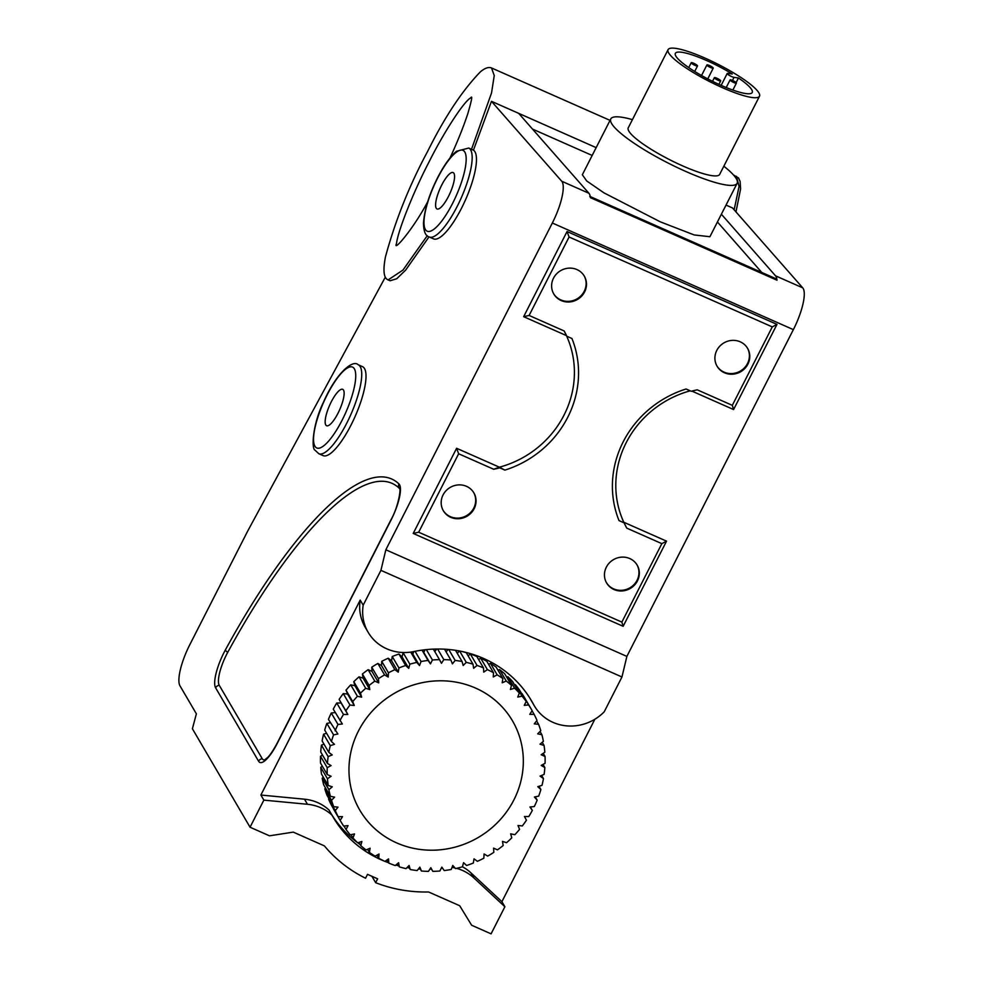 <?xml version="1.0" encoding="UTF-8"?>
<svg xmlns="http://www.w3.org/2000/svg" width="983" height="983" viewBox="0 0 983 983"><rect width="100%" height="100%" fill="white"/><g stroke="black" fill="none" stroke-linecap="round" stroke-linejoin="round"><path stroke-width="1.47" d="M385.336 277.12L247.642 531.176L189.805 644.701A35.376 9.756 -66.1 0 0 179.987 685.851L196.379 713.83L192.398 728.759L250.051 827.219L269.477 835.82L293.278 832.122L324.378 845.884A138.726 130.8 149.7 0 0 365.553 878.224L367.519 874.354L377.632 878.814L375.653 882.685A138.726 130.8 149.7 0 0 428.576 891.974L459.675 905.724L471.643 925.249L491.082 933.85L504.881 906.756L473.855 877.893A44.223 41.691 149.7 0 0 456.567 868.358M429.03 236.854L405.623 270.141L396.714 278.754L390.079 280.757L388.138 279.897L403.005 270.042L427.273 235.687L403.005 270.042L388.138 279.897C383.739 278.25 382.842 270.595 385.447 256.919C395.35 220.425 409.456 185.173 427.752 151.161C444.721 117.026 462.243 90.596 480.331 71.882C484.828 68.085 488.563 66.77 491.537 67.962L494.24 75.568L491.537 92.943L471.508 149.305L468.731 148.04L456.419 151.296C450.116 156.739 443.825 165.562 437.582 177.751C429.227 194.339 424.533 209.404 423.489 222.932C423.599 231.423 425.541 236.104 429.288 236.977A48.646 13.406 -66.1 0 0 459.245 202.24A48.646 13.406 -66.1 0 0 470.66 149.907A48.646 13.406 -66.1 0 0 468.731 148.04M726.032 205.091L732.495 207.941L802.742 287.859A35.376 9.756 113.9 0 1 793.367 329.624L552.335 223.006A35.376 9.756 -66.1 0 0 561.711 181.228L491.463 101.31L473.45 150.166A48.646 13.406 113.9 0 1 465.082 200.778A48.646 13.406 113.9 0 1 433.564 238.869L429.288 236.977M552.335 223.006L385.84 549.78L380.925 570.349L363.182 605.184A44.763 42.208 149.7 0 0 368.134 632.278A44.763 42.208 149.7 0 0 413.954 651.545A114.986 108.413 -30.3 0 1 531.643 701.039A114.986 108.413 -30.3 0 1 533.56 704.455A44.763 42.208 149.7 0 0 534.297 705.782A44.763 42.208 149.7 0 0 604.213 711.815L621.956 676.98L380.925 570.349M384.464 861.182A114.986 108.413 -30.3 0 1 333.188 817.229A114.986 108.413 -30.3 0 1 331.996 815.14L329.01 810.041A44.223 41.691 149.7 0 0 304.484 799.191L260.876 795.038L360.196 600.097L363.182 605.184M260.876 795.038L263.849 800.125L250.051 827.219M358.205 364.754L362.481 366.647A48.646 13.406 113.9 0 1 364.496 368.551A48.646 13.406 113.9 0 1 353.081 420.896A48.646 13.406 113.9 0 1 323.124 455.62L318.848 453.728A48.646 13.406 -66.1 0 0 348.805 419.004A48.646 13.406 -66.1 0 0 360.22 366.659A48.646 13.406 -66.1 0 0 358.205 364.754C352.713 359.176 336.014 373.393 323.505 402.121C312.483 424.545 311.39 448.789 314.99 450.177L318.848 453.728M473.45 150.166L471.508 149.305L491.537 92.943L494.24 75.568L491.537 67.962L610.05 120.381M491.463 101.31L518.68 113.352L588.915 193.27L561.711 181.228M596.165 147.634L518.68 113.352M331.996 815.14A44.223 41.691 149.7 0 0 307.47 804.278L263.849 800.125M442.559 868.173A114.986 108.413 -30.3 0 1 441.207 868.345M431.512 869.156A114.986 108.413 -30.3 0 1 429.841 869.218M420.319 869.095A114.986 108.413 -30.3 0 1 418.414 868.972M409.333 867.964A114.986 108.413 -30.3 0 1 407.036 867.584M398.705 865.814A114.986 108.413 -30.3 0 1 395.83 865.052M388.58 862.742A114.986 108.413 -30.3 0 1 384.931 861.366M454.969 867.952A44.223 41.691 149.7 0 0 452.033 867.387M371.906 876.295L375.653 882.685M360.196 600.097A44.763 42.208 149.7 0 0 365.16 627.191L368.134 632.278M534.297 705.782L531.324 700.695A44.763 42.208 149.7 0 1 530.574 699.368A114.986 108.413 149.7 0 0 530.12 698.52M594.862 719.237L501.908 901.669L470.882 872.806A44.223 41.691 149.7 0 0 462.44 866.773M331.455 814.219A114.986 108.413 149.7 0 0 357.468 842.591M357.738 842.8A114.986 108.413 149.7 0 0 360.11 844.52M470.341 653.99A110.563 104.235 -30.3 0 1 476.792 656.447L483.489 667.887A110.563 104.235 149.7 0 0 477.05 665.442L470.341 653.99L468.117 655.858M461.74 651.446A110.563 104.235 -30.3 0 1 466.274 652.687L472.97 664.139L473.659 668.28L477.05 665.442M457.242 653.29L459.491 650.992M446.11 651.901L448.076 649.431M434.842 651.717L436.575 649.026M422.149 650.119L423.747 652.417L425.111 649.751M411.017 652.073L412.799 654.1L413.769 651.582M340.143 820.338A110.563 104.235 149.7 0 0 340.732 821.358L334.023 809.906A110.563 104.235 -30.3 0 1 333.434 808.886L340.143 820.338L342.502 816.664L338.152 816.664L331.443 805.212A110.563 104.235 -30.3 0 1 328.568 799.118L335.277 810.57L338.005 807.141L333.704 806.699L326.995 795.247A110.563 104.235 -30.3 0 1 324.808 788.857L331.517 800.297L334.589 797.152L330.374 796.279L323.677 784.827A110.563 104.235 -30.3 0 1 322.191 778.204L328.9 789.656L332.279 786.818L328.211 785.515L321.502 774.063A110.563 104.235 -30.3 0 1 320.753 767.305L327.462 778.745L331.111 776.263L327.228 774.543L320.519 763.091A110.563 104.235 -30.3 0 1 320.507 756.246L327.216 767.698L331.087 765.573L327.437 763.459L320.728 752.007A110.563 104.235 -30.3 0 1 321.453 745.163L328.15 756.615L332.217 754.895L328.826 752.4L322.129 740.961A110.563 104.235 -30.3 0 1 323.579 734.19L330.288 745.642L334.49 744.328L331.406 741.489L324.697 730.05A110.563 104.235 -30.3 0 1 326.872 723.427L333.569 734.879L337.882 733.994L328.42 719.396A110.563 104.235 -30.3 0 1 331.283 712.994L337.98 724.446L342.342 724.004L333.249 709.124A110.563 104.235 -30.3 0 1 336.764 703.017L341.126 703.017L339.135 699.355A110.563 104.235 -30.3 0 1 343.276 693.605L347.577 694.035L346.004 690.177A110.563 104.235 -30.3 0 1 350.722 684.844L354.924 685.716L353.794 681.698A110.563 104.235 -30.3 0 1 359.028 676.845L363.096 678.147L362.408 674.006A110.563 104.235 -30.3 0 1 368.109 669.693L371.992 671.414L371.758 667.199A110.563 104.235 -30.3 0 1 377.853 663.464L381.515 665.577L381.736 661.35A110.563 104.235 -30.3 0 1 388.174 658.229L391.566 660.711L392.242 656.509A110.563 104.235 -30.3 0 1 398.951 654.039L402.035 656.877L403.153 652.737A110.563 104.235 -30.3 0 1 403.853 652.528M331.283 712.994L335.277 712.589M326.872 723.427L330.362 722.702M323.579 734.19L326.577 733.257M321.453 745.163L323.972 744.106M320.507 756.246L322.547 755.128M320.753 767.305L322.35 766.212M322.191 778.204L323.358 777.234M324.808 788.857L325.57 788.071M521.555 693.506L521.899 693.47A110.563 104.235 -30.3 0 1 524.848 698.188L531.557 709.64A110.563 104.235 149.7 0 0 528.608 704.922L524.258 705.364L526.224 701.493A110.563 104.235 149.7 0 0 522.071 696.173L517.771 697.058L519.319 693.027A110.563 104.235 149.7 0 0 514.601 688.186L510.386 689.501L511.504 685.36A110.563 104.235 149.7 0 0 506.257 681.047L502.19 682.767L502.866 678.565A110.563 104.235 149.7 0 0 497.152 674.83L493.269 676.955L493.491 672.716A110.563 104.235 149.7 0 0 487.384 669.607L483.734 672.102L483.489 667.887M514.564 684.893L515.375 684.721A110.563 104.235 -30.3 0 1 519.528 690.041L526.224 701.493M506.687 677.115L507.892 676.734A110.563 104.235 -30.3 0 1 512.622 681.575L519.319 693.027M498 670.259L499.561 669.595A110.563 104.235 -30.3 0 1 504.807 673.908L511.504 685.36M488.612 664.385L490.456 663.378A110.563 104.235 -30.3 0 1 496.157 667.113L502.866 678.565M478.623 659.568L480.675 658.168A110.563 104.235 -30.3 0 1 486.794 661.264L493.491 672.716M793.367 329.624L626.871 656.411L385.84 549.78M626.871 656.411L621.956 676.98M691.872 391.087L733.588 409.555L776.988 324.39L567.056 231.521L523.656 316.686L566.429 335.596A97.575 91.984 -30.3 0 1 499.376 467.195L456.604 448.285L413.216 533.437L623.148 626.306L666.535 541.154L623.775 522.231A97.575 91.984 -30.3 0 1 690.177 390.816M589.763 196.367L776.373 278.914A8.847 2.433 113.9 0 1 776.988 280.204L590.378 197.657A35.376 9.756 -66.1 0 0 588.915 193.27M776.988 280.204A35.376 9.756 -66.1 0 0 775.526 275.818L721.375 214.22M592.171 155.461L532.479 129.056M761.813 272.488L717.43 221.974M582.341 174.765L586.74 180.983L603.967 192.852L660.269 221.826L694.145 234.937L709.91 236.719L737.139 183.293A70.899 13.283 27 0 0 723.832 166.225M501.908 901.669L504.881 906.756M734.141 209.821L739.069 186.414L736.451 176.313L739.069 186.414L734.141 209.821M582.341 174.753L610.787 118.918A70.899 13.283 -153 0 0 685.901 171.509A70.899 13.283 27 0 0 737.139 183.293M610.787 118.918A70.899 13.283 -153 0 1 632.425 119.643M668.096 49.629L628.26 127.815A51.3 9.609 -153 0 0 682.607 165.869A51.3 9.609 27 0 0 719.667 174.396L759.503 96.211A51.3 9.609 27 0 0 705.167 58.169A51.3 9.609 -153 0 0 668.096 49.629A51.3 9.609 -153 0 0 722.444 87.684A51.3 9.609 27 0 0 759.503 96.211M721.153 85.361L727.211 73.467A4.178 0.786 27 0 1 727.838 73.369L732.286 73.995A43.129 8.085 27 0 0 675.37 53.34A43.129 8.085 27 0 0 710.131 80.127A43.129 8.085 27 0 0 752.228 92.5A43.129 8.085 27 0 0 738.466 77.989L734.031 77.362L732.47 80.422M727.211 73.467A4.178 0.786 27 0 0 729.669 75.568A4.178 0.786 27 0 0 734.031 77.362M738.466 77.989L736.107 82.609M720.637 80.655A3.539 0.664 27 0 0 717.381 78.468A3.539 0.664 27 0 0 714.371 77.682A3.539 0.664 27 0 0 714.42 77.903A3.539 0.664 27 0 0 717.676 80.09A3.539 0.664 27 0 0 720.674 80.889A3.539 0.664 27 0 0 720.637 80.655M713.191 67.938A3.539 0.664 27 0 0 709.923 65.75A3.539 0.664 27 0 0 706.924 64.952A3.539 0.664 27 0 0 706.961 65.185A3.539 0.664 27 0 0 710.23 67.372A3.539 0.664 27 0 0 713.228 68.171A3.539 0.664 27 0 0 713.191 67.938M736.353 82.891A3.539 0.664 27 0 0 733.085 80.704A3.539 0.664 27 0 0 730.086 79.918A3.539 0.664 27 0 0 730.136 80.139A3.539 0.664 27 0 0 733.392 82.339A3.539 0.664 27 0 0 736.39 83.125A3.539 0.664 27 0 0 736.353 82.891M697.475 65.701A3.539 0.664 27 0 0 694.219 63.514A3.539 0.664 27 0 0 691.209 62.715A3.539 0.664 27 0 0 691.258 62.949A3.539 0.664 27 0 0 694.514 65.136A3.539 0.664 27 0 0 697.512 65.922A3.539 0.664 27 0 0 697.475 65.701M504.893 470.107L499.376 467.195L493.687 469.26A97.575 91.984 149.7 0 0 499.745 467.834L504.893 470.107A101.396 95.597 -30.3 0 0 571.946 338.508L566.798 336.235A97.575 91.984 149.7 0 0 564.156 330.964L566.798 336.235M733.588 409.555L732.31 405.34L697.254 389.833A97.575 91.984 149.7 0 0 691.209 391.271L686.06 388.998A101.396 95.597 -30.3 0 0 619.007 520.597L624.144 522.87A97.575 91.984 149.7 0 0 626.785 528.141L661.842 543.648L666.535 541.154M553.503 278.177A17.694 16.674 149.7 0 0 553.785 293.991A17.694 16.674 149.7 0 0 569.354 301.965A17.694 16.674 149.7 0 0 584.602 291.939A17.694 16.674 149.7 0 0 584.32 276.125A17.694 16.674 149.7 0 0 568.752 268.15A17.694 16.674 149.7 0 0 553.503 278.177M716.779 350.415A17.694 16.674 149.7 0 0 717.074 366.229A17.694 16.674 149.7 0 0 732.642 374.191A17.694 16.674 149.7 0 0 747.891 364.165A17.694 16.674 149.7 0 0 747.596 348.351A17.694 16.674 149.7 0 0 732.028 340.388A17.694 16.674 149.7 0 0 716.779 350.415M606.339 567.166A17.694 16.674 149.7 0 0 606.622 582.98A17.694 16.674 149.7 0 0 622.202 590.943A17.694 16.674 149.7 0 0 637.439 580.928A17.694 16.674 149.7 0 0 637.156 565.102A17.694 16.674 149.7 0 0 621.588 557.14A17.694 16.674 149.7 0 0 606.339 567.166M443.063 494.928A17.694 16.674 149.7 0 0 443.345 510.755A17.694 16.674 149.7 0 0 458.914 518.717A17.694 16.674 149.7 0 0 474.162 508.69A17.694 16.674 149.7 0 0 473.88 492.876A17.694 16.674 149.7 0 0 458.311 484.914A17.694 16.674 149.7 0 0 443.063 494.928M732.31 405.34L772.282 326.897L569.083 237.001L529.112 315.457L523.656 316.686M569.083 237.001L567.056 231.521M772.282 326.897L776.988 324.39M624.144 522.87L619.007 520.597M493.687 469.26L458.643 453.765L418.672 532.208L621.87 622.104L623.148 626.306M418.672 532.208L413.216 533.437M458.643 453.765L456.604 448.285M499.376 467.195L499.745 467.834M553.601 293.671A17.694 16.674 149.7 0 0 569.182 301.314A17.694 16.674 149.7 0 0 584.234 291.3A17.694 16.674 149.7 0 0 584.135 275.805M716.89 365.909A17.694 16.674 149.7 0 0 732.458 373.54A17.694 16.674 149.7 0 0 747.51 363.538A17.694 16.674 149.7 0 0 747.412 348.031M606.45 582.661A17.694 16.674 149.7 0 0 622.018 590.291A17.694 16.674 149.7 0 0 637.07 580.289A17.694 16.674 149.7 0 0 636.972 564.795M443.161 510.435A17.694 16.674 149.7 0 0 458.742 518.066A17.694 16.674 149.7 0 0 473.794 508.051A17.694 16.674 149.7 0 0 473.683 492.557M430.738 867.829L432.803 871.368A110.563 104.235 149.7 0 0 439.856 870.999L441.834 867.129L444.218 870.557A110.563 104.235 149.7 0 0 451.222 869.476L452.782 865.445L455.534 868.591A110.563 104.235 149.7 0 0 462.428 866.809L463.546 862.669L466.63 865.507A110.563 104.235 149.7 0 0 473.339 863.037L474.015 858.835L477.406 861.317A110.563 104.235 149.7 0 0 483.845 858.196L484.066 853.969L487.715 856.082A110.563 104.235 149.7 0 0 493.822 852.347L493.589 848.132L497.472 849.853A110.563 104.235 149.7 0 0 503.173 845.54L502.485 841.399L506.552 842.701A110.563 104.235 149.7 0 0 511.787 837.848L510.644 833.83L514.859 834.702A110.563 104.235 149.7 0 0 519.577 829.369L518.004 825.511L522.305 825.941A110.563 104.235 149.7 0 0 526.446 820.203L524.455 816.529L528.817 816.529A110.563 104.235 149.7 0 0 532.331 810.422L529.948 806.994L534.297 806.552A110.563 104.235 149.7 0 0 537.16 800.15L534.408 797.004L538.709 796.119A110.563 104.235 149.7 0 0 540.883 789.509L537.787 786.67L542.002 785.356A110.563 104.235 149.7 0 0 543.452 778.585L540.06 776.103L544.127 774.383A110.563 104.235 149.7 0 0 544.852 767.539L541.191 765.425L545.074 763.3A110.563 104.235 149.7 0 0 545.061 756.455L541.166 754.735L544.828 752.241A110.563 104.235 149.7 0 0 544.078 745.483L539.999 744.18L543.39 741.342A110.563 104.235 149.7 0 0 541.903 734.719L537.689 733.846L540.773 730.688A110.563 104.235 149.7 0 0 538.586 724.299L534.273 723.857L537.013 720.428A110.563 104.235 149.7 0 0 534.125 714.334L529.776 714.334L532.147 710.66A110.563 104.235 149.7 0 0 531.557 709.64M432.803 871.368L430.824 867.694L428.453 871.368A110.563 104.235 149.7 0 1 421.437 871.012L419.876 867.141L417.136 870.569A110.563 104.235 149.7 0 1 410.23 869.513L409.1 865.482L406.016 868.628A110.563 104.235 149.7 0 1 399.307 866.859L398.619 862.718L395.24 865.556A110.563 104.235 149.7 0 1 388.789 863.099L388.555 858.896L384.906 861.391A110.563 104.235 149.7 0 1 378.787 858.282L379.008 854.043L375.125 856.168A110.563 104.235 149.7 0 1 369.411 852.433L370.087 848.218L366.02 849.951A110.563 104.235 149.7 0 1 360.773 845.638L361.891 841.497L357.689 842.812A110.563 104.235 149.7 0 1 352.958 837.971L354.519 833.94L350.206 834.825A110.563 104.235 149.7 0 1 346.053 829.505L348.031 825.634L343.669 826.076A110.563 104.235 149.7 0 1 340.732 821.358M335.277 810.57A110.563 104.235 149.7 0 0 338.152 816.664M331.517 800.297A110.563 104.235 149.7 0 0 333.704 806.699M328.9 789.656A110.563 104.235 149.7 0 0 330.374 796.279M327.462 778.745A110.563 104.235 149.7 0 0 328.211 785.515M327.216 767.698A110.563 104.235 149.7 0 0 327.228 774.543M328.15 756.615A110.563 104.235 149.7 0 0 327.437 763.459M330.288 745.642A110.563 104.235 149.7 0 0 328.826 752.4M333.569 734.879A110.563 104.235 149.7 0 0 331.406 741.489M337.98 724.446A110.563 104.235 149.7 0 0 335.129 730.848M336.764 703.017L343.472 714.469A110.563 104.235 149.7 0 0 339.958 720.576M343.472 714.469L347.822 714.469L345.844 710.795A110.563 104.235 149.7 0 1 349.973 705.044L354.285 705.487L352.713 701.616A110.563 104.235 149.7 0 1 357.419 696.296L361.633 697.168L360.503 693.15A110.563 104.235 149.7 0 1 365.725 688.297L369.805 689.599L369.116 685.458A110.563 104.235 149.7 0 1 374.806 681.145L378.701 682.866L378.467 678.651A110.563 104.235 149.7 0 1 384.562 674.916L388.224 677.029L388.445 672.79A110.563 104.235 149.7 0 1 394.883 669.681L398.275 672.163L398.951 667.949A110.563 104.235 149.7 0 1 405.647 665.491L408.744 668.329L409.862 664.176A110.563 104.235 149.7 0 1 416.755 662.407L419.508 665.552L421.056 661.522A110.563 104.235 149.7 0 1 428.072 660.441L430.456 663.869L432.422 659.998A110.563 104.235 149.7 0 1 439.475 659.63L441.465 663.304L443.825 659.63A110.563 104.235 149.7 0 1 450.841 659.986L452.413 663.857L455.154 660.429A110.563 104.235 149.7 0 1 462.047 661.485L463.19 665.516L466.261 662.37A110.563 104.235 149.7 0 1 472.97 664.139M396.702 842.91A88.445 83.395 149.7 0 0 513.9 799.892A88.445 83.395 149.7 0 0 475.588 688.088A88.445 83.395 -30.3 0 0 358.39 731.106A88.445 83.395 -30.3 0 0 396.702 842.91M459.614 651.016L466.261 662.37M455.51 650.316L462.047 661.485M448.752 649.493L455.154 660.429M444.525 649.185L450.841 659.986M437.619 649.013L443.825 659.63M433.319 649.112L439.475 659.63M426.352 649.616L432.422 659.998M430.456 663.869L423.747 652.417M422.039 650.144L428.072 660.441M415.084 651.311L421.056 661.522M419.508 665.552L412.799 654.1M410.722 652.11L416.755 662.407M403.153 652.737L409.862 664.176M408.744 668.329L402.035 656.877M398.951 654.039L405.647 665.491M392.242 656.509L398.951 667.949M398.275 672.163L391.566 660.711M388.174 658.229L394.883 669.681M381.736 661.35L388.445 672.79M388.224 677.029L381.515 665.577M377.853 663.464L384.562 674.916M371.758 667.199L378.467 678.651M378.701 682.866L371.992 671.414M368.109 669.693L374.806 681.145M362.408 674.006L369.116 685.458M369.805 689.599L363.096 678.147M359.028 676.845L365.725 688.297M353.794 681.698L360.503 693.15M361.633 697.168L354.924 685.716M350.722 684.844L357.419 696.296M346.004 690.177L352.713 701.616M354.285 705.487L347.577 694.035M343.276 693.605L349.973 705.044M339.135 699.355L345.844 710.795M347.822 714.469L341.126 703.017M344.025 826.039L346.053 829.505M351.017 834.653L352.958 837.971M358.893 842.431L360.773 845.638M367.581 849.287L369.411 852.433M376.968 855.161L378.787 858.282M386.958 859.978L388.789 863.099M397.451 863.701L399.307 866.859M408.338 866.256L410.23 869.513M419.471 867.645L421.437 871.012M530.304 806.957L532.331 810.422M535.219 796.844L537.16 800.15M539.003 786.289L540.883 789.509M541.608 775.452L543.452 778.585M543.021 764.418L544.852 767.539M543.23 753.334L545.061 756.455M542.223 742.312L544.078 745.483M540.011 731.475L541.903 734.719M536.607 720.932L538.586 724.299M532.061 710.795L534.125 714.334M521.899 693.47L528.608 704.922M515.375 684.721L522.071 696.173M507.892 676.734L514.601 688.186M499.561 669.595L506.257 681.047M490.456 663.378L497.152 674.83M480.675 658.168L487.384 669.607M427.851 201.49C412.688 230.145 392.45 252.828 396.505 243.538C397.992 230.427 414.175 190.395 428.785 162.441C443.001 133.823 463.693 101.47 470.734 97.845C472.7 94.982 471.717 100.291 467.773 113.795C463.251 127.409 457.328 142.154 449.993 158.005L456.419 151.296M453.962 173.352A19.906 5.493 -66.1 0 0 453.138 172.566A19.906 5.493 -66.1 0 0 440.876 186.77A19.906 5.493 -66.1 0 0 436.206 208.187A19.906 5.493 -66.1 0 0 437.03 208.961A19.906 5.493 -66.1 0 0 449.292 194.757A19.906 5.493 -66.1 0 0 453.962 173.352M343.522 390.104A19.906 5.493 -66.1 0 0 342.698 389.317A19.906 5.493 -66.1 0 0 330.435 403.534A19.906 5.493 -66.1 0 0 325.766 424.939A19.906 5.493 -66.1 0 0 326.589 425.725A19.906 5.493 -66.1 0 0 338.852 411.508A19.906 5.493 -66.1 0 0 343.522 390.104M264.562 759.933A26.529 7.311 113.9 0 1 262.252 758.729L219.258 685.311A26.529 7.311 113.9 0 1 227.749 652.307A309.571 85.349 113.9 0 1 399.27 488.268A26.529 7.311 113.9 0 1 399.589 488.637C401.101 488.723 398.312 506.958 391.025 519.688L277.194 743.099C271.111 754.502 267.892 757.217 267.806 757.34L264.599 759.933M277.255 743.381A30.362 8.368 113.9 0 1 258.59 761.223L215.609 687.793A30.362 8.368 113.9 0 1 225.328 650.033A313.405 86.406 113.9 0 1 398.975 483.968A30.362 8.368 113.9 0 1 391.087 519.982L277.255 743.381A4.423 0.823 -153 0 1 277.194 743.099M304.484 799.191L307.47 804.278M802.742 287.859L775.526 275.818M470.882 872.806L473.855 877.893M530.574 699.368L533.56 704.455M529.112 315.457L564.156 330.964M621.87 622.104L661.842 543.648M437.632 178.046A44.223 12.189 -66.1 0 0 425.356 229.469A44.223 12.189 -66.1 0 0 452.536 203.493A44.223 12.189 -66.1 0 0 464.812 152.058A44.223 12.189 -66.1 0 0 437.632 178.046M314.916 446.233A44.223 12.189 -66.1 0 0 342.096 420.245A44.223 12.189 -66.1 0 0 354.359 368.809A44.223 12.189 -66.1 0 0 327.192 394.797A44.223 12.189 -66.1 0 0 314.916 446.233M258.59 761.223A4.423 4.165 -30.3 0 1 262.252 758.729M215.609 687.793A4.423 4.165 -30.3 0 1 219.258 685.311M225.328 650.033A4.423 1.216 28.6 0 0 227.749 652.307M398.975 483.968A4.423 4.227 134.3 0 0 399.27 488.268M733.527 175.011L738.565 177.997L740.101 181.4L740.592 188.982L735.972 211.898M712.515 81.319L714.371 77.682M718.905 84.366L720.674 80.889M701.543 75.507L706.924 64.952M707.76 78.898L713.228 68.171M726.216 87.524L730.086 79.918M732.863 90.055L736.39 83.125M688.739 67.581L691.209 62.715M694.698 71.464L697.512 65.922"/></g></svg>
